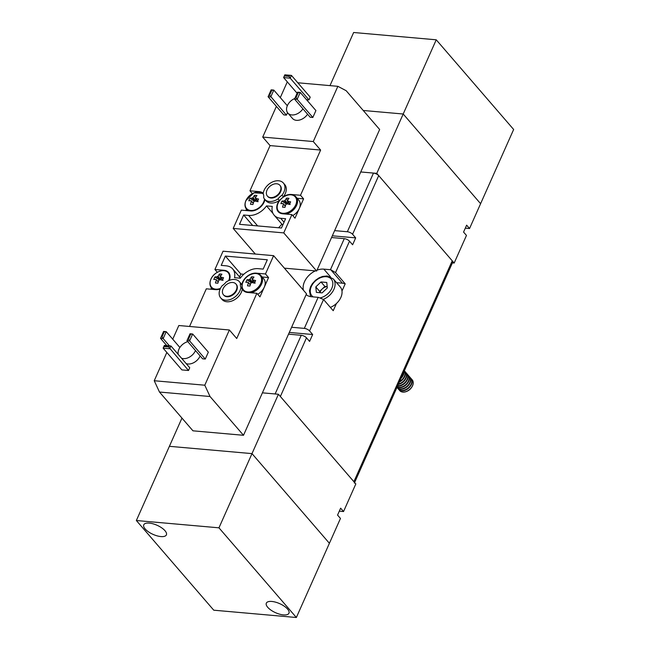 <?xml version="1.0" encoding="UTF-8"?>
<svg xmlns="http://www.w3.org/2000/svg" width="650" height="650" viewBox="0 0 650 650"><rect width="100%" height="100%" fill="white"/><g stroke="black" fill="none" stroke-linecap="round" stroke-linejoin="round"><path stroke-width="0.97" d="M228.694 280.605A11.034 7.686 -40.8 0 0 223.876 270.684A11.034 7.686 -40.8 0 0 210.974 279.142A11.034 7.686 -40.8 0 0 220.423 288.405M214.313 278.192A20.231 17.054 -109.4 0 1 214.931 276.949A20.573 8.271 24 0 1 217.108 276.843A2.787 1.942 139.2 0 1 218.051 276.226A20.573 12.236 -84.9 0 1 219.464 273.991A20.231 13.561 47 0 1 221.91 274.202A20.573 12.236 95.1 0 0 220.496 276.445A2.787 1.942 139.2 0 1 220.594 276.567A2.787 1.942 139.2 0 1 220.838 277.176A20.573 8.271 24 0 1 223.559 277.713A20.231 4.485 108.3 0 0 222.991 278.964A20.231 4.485 108.3 0 0 222.422 280.264A20.573 8.271 -156 0 0 219.7 279.727A2.787 1.942 139.2 0 1 218.757 280.345A20.573 12.236 95.1 0 0 217.896 283.221A20.231 0.991 -172.9 0 0 215.451 283.002A20.573 12.236 -84.9 0 1 216.312 280.126A2.787 1.942 139.2 0 1 215.971 279.394A20.573 8.271 -156 0 0 213.793 279.5A20.231 17.054 -109.4 0 1 214.313 278.192M260.699 283.538A11.034 7.686 -40.8 0 0 255.978 273.528A11.034 7.686 -40.8 0 0 243.027 281.978A11.034 7.686 -40.8 0 0 247.756 291.988A11.034 7.686 -40.8 0 0 260.699 283.538M248.016 282.23A20.573 8.271 -156 0 0 245.846 282.336A20.231 17.054 -109.4 0 1 246.366 281.027A20.231 17.054 -109.4 0 1 246.984 279.776A20.573 8.271 24 0 1 249.153 279.679A2.787 1.942 139.2 0 1 250.096 279.061A20.573 12.236 -84.9 0 1 251.509 276.819A20.231 13.561 47 0 1 253.955 277.038A20.573 12.236 95.1 0 0 252.541 279.281A2.787 1.942 139.2 0 1 252.647 279.402A2.787 1.942 139.2 0 1 252.891 280.012A20.573 8.271 24 0 1 255.613 280.54A20.231 4.485 108.3 0 0 255.044 281.791A20.231 4.485 108.3 0 0 254.475 283.099A20.573 8.271 -156 0 0 251.753 282.563A2.787 1.942 139.2 0 1 250.811 283.181A20.573 12.236 95.1 0 0 249.941 286.057A20.231 0.991 -172.9 0 0 247.496 285.838A20.573 12.236 -84.9 0 1 248.365 282.961A2.787 1.942 139.2 0 1 248.016 282.23L250.339 284.602M200.135 355.94A10.319 7.183 139.2 0 1 200.07 356.094A10.319 7.183 139.2 0 1 186.152 363.586M195.487 350.561A10.319 7.183 139.2 0 1 195.423 350.716A10.319 7.183 139.2 0 1 181.513 358.207M178.206 354.372A10.319 7.183 139.2 0 1 178.904 349.253A10.319 7.183 139.2 0 1 187.809 341.656M268.564 277.55L259.959 296.879L256.864 293.296L247.609 292.476A11.554 8.044 139.2 0 1 243.165 290.363A11.554 8.044 139.2 0 1 242.287 288.982A12.374 8.621 139.2 0 1 241.345 292.281A12.374 8.621 139.2 0 1 232.009 300.958A12.374 8.621 139.2 0 1 222.064 299.488L220.707 297.919A12.374 8.621 139.2 0 1 220.163 288.957A12.374 8.621 139.2 0 1 222.113 285.748A11.554 8.044 139.2 0 0 226.054 282.076A12.374 8.621 139.2 0 1 239.444 281.743A12.374 8.621 139.2 0 1 240.443 283.351L241.8 284.919A11.554 8.044 139.2 0 1 242.661 281.994A11.554 8.044 139.2 0 1 256.214 273.146L265.468 273.967L268.564 277.55L262.145 276.981M242.287 288.982L240.939 287.414A12.374 8.621 139.2 0 1 239.988 290.713A12.374 8.621 139.2 0 1 230.653 299.39A12.374 8.621 139.2 0 1 220.707 297.919M236.121 284.229A8.255 5.744 139.2 0 1 236.324 284.44A8.255 5.744 139.2 0 1 236.681 290.42A8.255 5.744 139.2 0 1 230.466 296.205A8.255 5.744 139.2 0 1 223.828 295.222A8.255 5.744 139.2 0 1 223.649 294.994M236.299 289.973A8.255 5.744 139.2 0 1 230.076 295.758A8.255 5.744 139.2 0 1 223.446 294.775A8.255 5.744 139.2 0 1 223.08 288.803A8.255 5.744 139.2 0 1 229.304 283.018A8.255 5.744 139.2 0 1 235.934 283.993A8.255 5.744 139.2 0 1 236.299 289.973M240.939 287.414A11.554 8.044 139.2 0 1 240.443 283.351M210.819 289.226L211.421 287.877M256.864 293.296L236.73 338.504L229.377 329.989L204.791 385.206L210.031 396.508L243.506 435.289L306.507 293.784L273.609 255.669L223.056 251.201L214.914 269.498L224.161 270.311A11.554 8.044 139.2 0 1 228.605 272.431A11.554 8.044 139.2 0 1 229.304 280.353M220.155 288.99A11.554 8.044 139.2 0 1 215.556 289.64L206.31 288.819L189.548 326.463M257.725 294.287A11.554 8.044 -40.8 0 0 264.257 287.219A11.554 8.044 -40.8 0 0 263.754 278.85L261.056 275.722A11.554 8.044 139.2 0 1 261.56 284.082A11.554 8.044 139.2 0 1 250.835 292.76M273.609 255.669L265.468 273.967M267.321 259.781L263.169 269.1L258.213 268.661A16.916 11.781 -40.8 0 0 240.313 278.2L234.536 277.688A16.916 11.781 -40.8 0 0 232.668 268.921A16.916 11.781 -40.8 0 0 226.159 265.826L221.203 265.387L225.355 256.067L267.321 259.781M239.444 281.743L240.801 283.319A12.374 8.621 139.2 0 1 241.8 284.919M210.031 396.508L159.477 392.039L192.952 430.82L243.506 435.289M204.791 385.206L154.237 380.738L159.477 392.039M190.637 334.279L188.484 339.105L189.597 340.901L186.956 340.673L189.979 334.214L192.668 334.002L208.341 352.162L205.27 359.06L202.629 358.832L186.956 340.673L190.028 333.767L192.668 334.002L189.597 340.901L205.27 359.06M188.508 370.492L189.735 367.738L170.966 345.987L169.739 348.749L163.126 348.164L181.894 369.907L188.508 370.492L168.626 346.954L164.003 346.548L163.126 348.164L164.361 345.402L170.966 345.987L168.935 346.263L168.626 346.954M229.377 329.989L178.823 325.52L172.737 339.194M166.831 352.454L154.237 380.738M243.799 274.267L240.833 274.007L225.355 256.067M240.833 274.007L239.549 276.892M217.328 272.293L214.914 269.498M179.879 347.474L166.237 331.662L163.166 338.569L169.455 345.857M166.814 345.621L160.518 338.333L163.597 331.427L166.237 331.662L164.206 331.939L162.053 336.773L163.166 338.569L160.518 338.333L163.597 331.427M189.979 334.214L190.028 333.767M164.361 345.402L164.304 345.857L168.935 346.263M163.548 331.882L164.206 331.939M162.053 336.773L161.395 336.716M188.484 339.105L187.826 339.048M164.003 346.548L164.304 345.857M252.891 280.012L254.735 282.49M252.021 282.604L249.153 279.679M250.096 279.061L252.696 282.726M253.979 283.067L255.141 283.173M250.291 284.773L248.365 282.961M251.509 276.819L253.289 282.839M246.984 279.776L251.485 282.783M219.976 279.768L217.108 276.843M214.931 276.949L219.432 279.947M215.971 279.394L218.294 281.775M220.838 277.176L222.682 279.654M218.238 281.946L216.312 280.126M221.926 280.231L223.088 280.337M219.464 273.991L221.236 280.004M218.051 276.226L220.643 279.89M278.062 203.287A11.034 7.686 -40.8 0 0 282.791 213.297A11.034 7.686 -40.8 0 0 295.734 204.847A11.034 7.686 -40.8 0 0 291.013 194.838A11.034 7.686 -40.8 0 0 278.062 203.287M281.401 202.337A20.231 17.054 -109.4 0 1 282.019 201.086A20.573 8.271 24 0 1 284.188 200.988A2.787 1.942 139.2 0 1 285.131 200.371A20.573 12.236 -84.9 0 1 286.553 198.128A20.231 13.561 47 0 1 288.99 198.347A20.573 12.236 95.1 0 0 287.576 200.59A2.787 1.942 139.2 0 1 287.682 200.712A2.787 1.942 139.2 0 1 287.926 201.321A20.573 8.271 24 0 1 290.648 201.849A20.231 4.485 108.3 0 0 290.079 203.101A20.231 4.485 108.3 0 0 289.51 204.409A20.573 8.271 -156 0 0 286.788 203.873A2.787 1.942 139.2 0 1 285.846 204.49A20.573 12.236 95.1 0 0 284.976 207.366A20.231 0.991 -172.9 0 0 282.531 207.147A20.573 12.236 -84.9 0 1 283.4 204.271A2.787 1.942 139.2 0 1 283.051 203.539A20.573 8.271 -156 0 0 280.881 203.645A20.231 17.054 -109.4 0 1 281.401 202.337M263.461 194.35A11.034 7.686 -40.8 0 0 254.597 192.619A11.034 7.686 -40.8 0 0 246.017 200.452A11.034 7.686 -40.8 0 0 250.738 210.462A11.034 7.686 -40.8 0 0 263.689 202.012A11.034 7.686 -40.8 0 0 264.534 199.062M251.006 200.712A20.573 8.271 -156 0 0 248.828 200.809A20.231 17.054 -109.4 0 1 249.348 199.501A20.231 17.054 -109.4 0 1 249.966 198.258A20.573 8.271 24 0 1 252.143 198.153A2.787 1.942 139.2 0 1 253.086 197.535A20.573 12.236 -84.9 0 1 254.499 195.301A20.231 13.561 47 0 1 256.945 195.512A20.573 12.236 95.1 0 0 255.531 197.754A2.787 1.942 139.2 0 1 255.629 197.876A2.787 1.942 139.2 0 1 255.873 198.486A20.573 8.271 24 0 1 258.594 199.022A20.231 4.485 108.3 0 0 258.026 200.273A20.231 4.485 108.3 0 0 257.457 201.573A20.573 8.271 -156 0 0 254.735 201.037A2.787 1.942 139.2 0 1 253.793 201.654A20.573 12.236 95.1 0 0 252.931 204.531A20.231 0.991 -172.9 0 0 250.486 204.311A20.573 12.236 -84.9 0 1 251.347 201.435A2.787 1.942 139.2 0 1 251.006 200.712L253.329 203.084M302.933 108.826A10.319 7.183 139.2 0 1 287.844 113.059A10.319 7.183 139.2 0 1 287.389 105.584A10.319 7.183 139.2 0 1 294.775 98.507M278.054 198.884A12.374 8.621 139.2 0 1 264.656 199.217A12.374 8.621 139.2 0 1 263.656 197.608A11.554 8.044 139.2 0 0 263.169 193.546A12.374 8.621 139.2 0 1 264.111 190.247A12.374 8.621 139.2 0 1 273.447 181.569A12.374 8.621 139.2 0 1 283.392 183.04L284.749 184.608A12.374 8.621 139.2 0 1 285.293 193.57A12.374 8.621 139.2 0 1 283.343 196.779A11.554 8.044 139.2 0 1 291.249 194.456L300.503 195.276L320.629 150.061L313.276 141.546L337.862 86.32L346.174 90.716L379.649 129.504L316.648 271.009L283.749 232.895L291.899 214.606L282.644 213.785A11.554 8.044 139.2 0 1 278.2 211.672A11.554 8.044 139.2 0 1 279.402 200.452L278.054 198.884A11.554 8.044 139.2 0 1 281.986 195.211L283.343 196.779M283.392 183.04A12.374 8.621 139.2 0 1 283.936 192.002A12.374 8.621 139.2 0 1 281.986 195.211M280.069 185.518A8.255 5.744 139.2 0 1 280.272 185.737A8.255 5.744 139.2 0 1 280.629 191.709A8.255 5.744 139.2 0 1 274.414 197.494A8.255 5.744 139.2 0 1 267.776 196.519A8.255 5.744 139.2 0 1 267.589 196.284M267.028 190.093A8.255 5.744 139.2 0 1 273.252 184.308A8.255 5.744 139.2 0 1 279.882 185.282A8.255 5.744 139.2 0 1 280.248 191.263A8.255 5.744 139.2 0 1 274.024 197.048A8.255 5.744 139.2 0 1 267.394 196.072A8.255 5.744 139.2 0 1 267.028 190.093M252.363 193.602L249.949 190.808L259.204 191.62A11.554 8.044 139.2 0 1 263.201 193.286M264.948 199.558A11.554 8.044 139.2 0 1 264.152 202.101A11.554 8.044 139.2 0 1 250.591 210.949L241.345 210.129L233.196 228.426L283.749 232.895M300.503 195.276L303.599 198.859L297.18 198.291M303.599 198.859L299.293 208.528A11.554 8.044 -40.8 0 0 298.789 200.159L296.091 197.031A11.554 8.044 139.2 0 1 296.595 205.392A11.554 8.044 139.2 0 1 285.87 214.069M292.76 215.597A11.554 8.044 -40.8 0 0 299.293 208.528L294.994 218.189L291.899 214.606M245.854 210.535L246.456 209.186M249.949 190.808L270.075 145.592L262.722 137.077L276.396 106.364M280.296 97.597L287.3 81.868M255.32 254.053L233.196 228.426M239.493 224.315L243.644 214.996L248.601 215.434A16.916 11.781 -40.8 0 0 266.5 205.904L272.277 206.407A16.916 11.781 -40.8 0 0 274.146 215.174A16.916 11.781 -40.8 0 0 280.646 218.27L285.602 218.709L281.458 228.028L239.493 224.315M279.402 200.452A12.374 8.621 139.2 0 1 266.012 200.785L264.656 199.217M284.383 268.158L316.648 271.009M297.806 82.778L337.862 86.32M296.051 97.516L295.392 97.459L294.523 99.076L297.594 92.17L300.235 92.406L298.204 92.682L296.051 97.516L297.164 99.312L294.523 99.076L310.196 117.236L312.837 117.471L315.908 110.565L300.235 92.406L297.164 99.312L312.837 117.471M287.324 105.739L273.804 90.074L270.733 96.972L268.084 96.736L283.757 114.896L286.406 115.131L287.519 112.637M308.977 99.913L290.209 78.163L283.603 77.578L284.83 74.815L291.436 75.4L310.204 97.151L308.977 99.913L306.524 99.694M307.58 114.205A10.319 7.183 139.2 0 1 292.484 118.438L287.844 113.059M262.722 137.077L313.276 141.546M270.075 145.592L320.629 150.061M243.644 214.996L252.688 225.485M272.967 213.395L266.5 205.904M278.493 227.768A16.916 11.781 -40.8 0 0 281.816 224.063M269.62 95.176L268.954 95.119L268.084 96.736L271.156 89.838L273.804 90.074L271.773 90.342L269.62 95.176L286.406 115.131M284.83 74.815L284.781 75.27L291.436 75.4L290.209 78.163L289.096 76.367L284.473 75.961L283.603 77.578L297.115 93.243M295.392 97.459L297.594 92.17M268.954 95.119L271.156 89.838M297.546 92.625L298.204 92.682M271.107 90.285L271.773 90.342M289.404 75.676L289.096 76.367M284.473 75.961L284.781 75.27M255.873 198.486L257.717 200.964M255.011 201.077L252.143 198.153M253.086 197.535L255.678 201.199M256.969 201.541L258.123 201.646M253.273 203.255L251.347 201.435M254.499 195.301L256.271 201.313M249.966 198.258L254.467 201.256M287.056 203.913L284.188 200.988M282.019 201.086L286.52 204.092M283.051 203.539L285.374 205.912M287.926 201.321L289.77 203.799M285.326 206.082L283.4 204.271M289.014 204.376L290.176 204.482M286.553 198.128L288.324 204.149M285.131 200.371L287.731 204.035M399.669 390.544A8.255 5.744 -40.8 0 0 399.701 390.585A8.255 5.744 -40.8 0 0 402.87 392.096A8.255 5.744 -40.8 0 0 408.07 390.723A8.255 5.744 -40.8 0 0 411.101 388.099A8.255 5.744 -40.8 0 0 412.189 379.803A8.255 5.744 -40.8 0 0 412.157 379.762M399.165 389.838A8.255 5.744 -40.8 0 0 399.628 390.504A8.255 5.744 -40.8 0 0 402.805 392.015A8.255 5.744 -40.8 0 0 412.49 385.702A8.255 5.744 -40.8 0 0 412.124 379.722A8.255 5.744 -40.8 0 0 411.531 379.161M408.07 390.723L408.411 390.52A6.646 4.623 -40.8 0 0 410.857 388.408L411.101 388.099M398.434 389.106A8.255 5.744 -40.8 0 0 398.572 389.277A8.255 5.744 -40.8 0 0 401.749 390.788A8.255 5.744 -40.8 0 0 411.434 384.475A8.255 5.744 -40.8 0 0 411.068 378.495A8.255 5.744 -40.8 0 0 410.914 378.332M397.816 388.277A8.255 5.744 -40.8 0 0 398.279 388.944A8.255 5.744 -40.8 0 0 401.456 390.455A8.255 5.744 -40.8 0 0 411.133 384.134A8.255 5.744 -40.8 0 0 410.776 378.154A8.255 5.744 -40.8 0 0 410.183 377.601M397.085 387.546A8.255 5.744 -40.8 0 0 397.223 387.717A8.255 5.744 -40.8 0 0 400.4 389.228A8.255 5.744 -40.8 0 0 410.077 382.907A8.255 5.744 -40.8 0 0 409.719 376.935A8.255 5.744 -40.8 0 0 409.565 376.764M397.223 387.717L396.955 387.408A8.255 5.744 -40.8 0 0 400.108 388.887A8.255 5.744 -40.8 0 0 409.784 382.566A8.255 5.744 -40.8 0 0 409.427 376.594A8.255 5.744 -40.8 0 0 408.834 376.033M397.085 387.108A8.255 5.744 -40.8 0 0 399.051 387.66A8.255 5.744 -40.8 0 0 408.728 381.347A8.255 5.744 -40.8 0 0 408.371 375.367A8.255 5.744 -40.8 0 0 408.216 375.204M397.158 386.945A8.255 5.744 -40.8 0 0 398.759 387.327A8.255 5.744 -40.8 0 0 408.436 381.006A8.255 5.744 -40.8 0 0 408.078 375.026A8.255 5.744 -40.8 0 0 407.485 374.473M397.548 386.084A8.255 5.744 -40.8 0 0 397.694 386.1A8.255 5.744 -40.8 0 0 407.379 379.779A8.255 5.744 -40.8 0 0 407.022 373.807A8.255 5.744 -40.8 0 0 406.868 373.636M397.678 385.775A8.255 5.744 -40.8 0 0 407.087 379.438A8.255 5.744 -40.8 0 0 406.721 373.466A8.255 5.744 -40.8 0 0 406.136 372.905M398.279 384.434A8.255 5.744 -40.8 0 0 406.031 378.219A8.255 5.744 -40.8 0 0 405.665 372.239A8.255 5.744 -40.8 0 0 405.519 372.076M398.483 383.988A8.255 5.744 -40.8 0 0 405.738 377.877A8.255 5.744 -40.8 0 0 405.373 371.898A8.255 5.744 -40.8 0 0 404.787 371.345M399.336 382.062A8.255 5.744 -40.8 0 0 404.682 376.651A8.255 5.744 -40.8 0 0 404.373 370.744M399.62 381.42A8.255 5.744 -40.8 0 0 404.389 376.309A8.255 5.744 -40.8 0 0 404.357 370.784M400.961 378.414A8.255 5.744 -40.8 0 0 403.333 375.091A8.255 5.744 -40.8 0 0 403.983 371.613M401.521 377.154A8.255 5.744 -40.8 0 0 403.041 374.749A8.255 5.744 -40.8 0 0 403.699 372.263M327.194 286.674A6.232 4.339 -40.8 0 0 322.27 288.917A6.232 4.339 -40.8 0 0 320.036 292.703M330.354 307.393A14.438 10.059 -40.8 0 0 340.234 286.951L333.263 278.882A14.438 10.059 139.2 0 1 323.375 299.325M327.324 287.934L322.124 292.89L316.363 292.378L315.803 286.91L321.002 281.954L326.763 282.466L327.324 287.934M319.8 292.679L319.67 291.395L315.803 286.91M319.67 291.395L324.87 286.439L321.002 281.954M327.186 286.642L324.87 286.439M329.989 85.621L353.641 32.5L436.239 39.804L513.646 129.48L480.602 203.686L403.203 114.01L480.602 203.686L469.544 228.532L466.635 225.168L463.564 232.074L466.464 235.438L454.171 263.047L376.773 173.371L360.75 171.957L373.474 173.079A4.128 1.657 24 0 1 378.706 175.614L352.584 234.284A4.128 1.657 -156 0 0 347.352 231.749L334.628 230.628M452.392 262.892L454.171 263.047M469.544 228.532L465.311 228.158M436.239 39.804L403.203 114.01L363.228 110.476L403.203 114.01L376.773 173.371M340.632 508.178L337.561 515.084L340.462 518.448L329.404 543.294L251.997 453.619L329.404 543.294L296.359 617.5L218.961 527.824L251.997 453.619L169.398 446.314L251.997 453.619L278.428 394.257L355.826 483.933L343.541 511.542L340.632 508.178M289.299 332.442L312.658 334.506L309.587 341.412L306.491 337.829A4.128 1.657 -156 0 0 301.251 335.294L275.129 393.965L262.405 392.836L278.428 394.257M339.308 511.168L343.541 511.542M181.959 418.088L136.354 520.52L213.761 610.196L296.359 617.5M145.169 528.962A12.374 4.973 -156 0 0 157.097 535.844A12.374 4.973 -156 0 0 166.392 534.869A12.374 4.973 -156 0 0 164.994 530.717A12.374 4.973 -156 0 0 153.067 523.827A12.374 4.973 -156 0 0 143.772 524.802A12.374 4.973 -156 0 0 145.169 528.962M267.727 607.303A12.374 4.973 -156 0 0 279.654 614.185A12.374 4.973 -156 0 0 288.949 613.218A12.374 4.973 -156 0 0 287.552 609.058A12.374 4.973 -156 0 0 275.624 602.176A12.374 4.973 -156 0 0 266.329 603.151A12.374 4.973 -156 0 0 267.727 607.303M218.961 527.824L136.354 520.52M291.598 327.267L304.322 328.388A4.128 1.657 24 0 1 309.562 330.923L312.658 334.506M306.126 294.637A16.502 11.489 -40.8 0 0 311.545 296.741L318.151 297.326A4.128 1.657 24 0 1 318.492 297.367L323.546 299.504L309.562 330.923M352.584 234.284L355.68 237.876L352.609 244.774L349.513 241.191L335.53 272.602L330.785 269.758A4.128 1.657 -156 0 0 330.444 269.717L323.838 269.132A16.502 11.489 -40.8 0 0 317.029 270.156M315.291 270.887A16.502 11.489 -40.8 0 0 303.404 290.192M331.557 237.526L344.273 238.656A4.128 1.657 24 0 1 349.513 241.191M301.251 335.294L288.527 334.165M354.364 483.08A4.128 1.657 -156 0 0 353.892 481.691L280.369 396.5L306.491 337.829M353.892 481.691L452.238 260.804L378.706 175.614M335.53 272.602L345.199 283.814L341.981 291.046M336.44 303.485L333.223 310.716L323.546 299.504M452.238 260.804A4.128 1.657 24 0 1 452.709 262.194L354.608 482.519M355.68 237.876L332.321 235.804M345.199 283.814A16.502 11.489 -40.8 0 0 342.387 283.197L336.546 282.677M213.484 289.461A11.554 8.044 139.2 0 1 211.51 287.983C209.641 285.642 209.43 282.734 210.876 279.24C213.882 271.733 225.152 267.735 229.003 272.886M248.519 210.771A11.554 8.044 139.2 0 1 246.545 209.292C244.676 206.952 244.465 204.043 245.911 200.549L253.939 192.831L263.185 193.383M284.05 222.211L280.646 218.27M248.601 215.434L257.644 225.924M320.474 297.814A12.789 8.905 -40.8 0 0 332.459 286.512A12.789 8.905 -40.8 0 0 326.324 276.721A12.789 8.905 -40.8 0 0 312.496 284.367A12.789 8.905 -40.8 0 0 313.121 296.879M304.322 328.388L318.151 297.326M330.444 269.717L344.273 238.656M330.452 276.794L323.838 269.132M347.352 231.749L373.474 173.079M342.387 283.197L330.785 269.758M261.056 275.722C257.205 270.571 245.928 274.56 242.929 282.076C241.475 285.561 241.686 288.478 243.563 290.818M223.828 295.222L223.446 294.775M232.668 268.921L240.476 277.973M236.324 284.44L235.934 283.993M212.729 289.388L211.51 287.983M296.091 197.031C292.24 191.88 280.963 195.869 277.964 203.385C276.51 206.871 276.721 209.787 278.598 212.127M280.272 185.737L279.882 185.282M274.146 215.174L282.742 225.136M267.776 196.519L267.394 196.072M247.764 210.697L246.545 209.292M333.263 278.882L327.243 275.974L322.652 276.421L319.134 277.802L315.543 280.239L312.374 283.66L310.586 286.739L309.457 290.802L310.586 296.619"/></g></svg>
